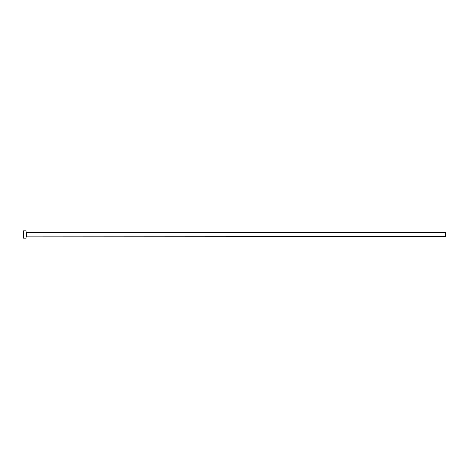 <?xml version="1.0" encoding="UTF-8"?>
<svg xmlns="http://www.w3.org/2000/svg" width="469" height="469" viewBox="0 0 469 469"><rect width="100%" height="100%" fill="white"/><g stroke="black" fill="none" stroke-linecap="round" stroke-linejoin="round"><path stroke-width="0.7" d="M26.334 236.599L26.334 232.401L445.55 232.401L445.55 236.599L26.071 236.857M26.071 234.5L26.071 238.17L23.45 238.17L23.45 230.83L26.071 230.83L26.071 234.5"/></g></svg>
